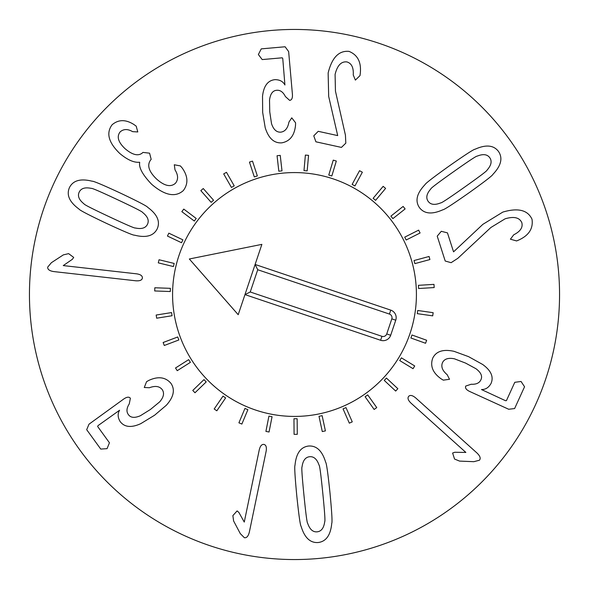 <?xml version="1.0" encoding="UTF-8"?>
<svg xmlns="http://www.w3.org/2000/svg" width="589" height="589" viewBox="0 0 589 589"><rect width="100%" height="100%" fill="white"/><g stroke="black" fill="none" stroke-linecap="round" stroke-linejoin="round"><path stroke-width="0.88" d="M172.069 315.733L156.674 318.2L156.166 315.041L171.561 312.575L172.069 315.733M178.857 339.971L164.279 345.485L163.146 342.496L177.723 336.974L178.857 339.971M190.394 362.345L177.23 370.687L175.515 367.985L188.679 359.636L190.394 362.345M206.202 381.93L194.988 392.76L192.765 390.455L203.978 379.625L206.202 381.93M225.631 397.928L216.833 410.798L214.19 408.987L222.995 396.125L225.631 397.928M247.888 409.686L241.858 424.065L238.913 422.821L244.943 408.449L247.888 409.686M272.059 416.717L269.048 432.009L265.911 431.391L268.923 416.099L272.059 416.717M297.151 418.735L297.283 434.321L294.088 434.343L293.955 418.757L297.151 418.735M322.131 415.65L325.408 430.89L322.279 431.56L319.002 416.32L322.131 415.65M345.986 407.595L352.259 421.864L349.329 423.152L343.056 408.884L345.986 407.595M367.72 394.895L376.739 407.61L374.133 409.458L365.106 396.75L367.72 394.895M386.45 378.079L397.847 388.711L395.668 391.052L384.264 380.42L386.45 378.079M401.404 357.84L414.715 365.953L413.051 368.685L399.74 360.571L401.404 357.84M411.976 334.994L426.65 340.258L425.567 343.269L410.894 338.005L411.976 334.994M417.726 310.484L433.158 312.693L432.709 315.859L417.277 313.657L417.726 310.484M418.418 285.326L433.983 284.369L434.174 287.565L418.617 288.522L418.418 285.326M414.03 260.537L429.079 256.473L429.911 259.558L414.862 263.629L414.03 260.537M404.731 237.146L418.654 230.13L420.09 232.986L406.174 240.003L404.731 237.146M390.912 216.111L403.134 206.43L405.122 208.94L392.9 218.615L390.912 216.111M373.139 198.287L383.152 186.345L385.604 188.399L375.591 200.341L373.139 198.287M352.134 184.416L359.54 170.7L362.353 172.216L354.946 185.933L352.134 184.416M328.765 175.058L333.256 160.127L336.319 161.055L331.828 175.978L328.765 175.058M303.99 170.604L305.382 155.076L308.57 155.363L307.178 170.891L303.99 170.604M278.825 171.23L277.058 155.746L280.239 155.378L282.006 170.869L278.825 171.23M254.308 176.921L249.456 162.108L252.497 161.114L257.349 175.927L254.308 176.921M231.433 187.435L223.695 173.902L226.478 172.312L234.216 185.844L231.433 187.435M211.149 202.336L200.842 190.645L203.249 188.532L213.549 200.223L211.149 202.336M194.289 221.03L181.839 211.65L183.761 209.095L196.211 218.467L194.289 221.03M181.537 242.727L167.453 236.056L168.822 233.163L182.907 239.841L181.537 242.727M173.424 266.559L158.279 262.856L159.037 259.749L174.182 263.445L173.424 266.559M170.273 291.533L154.701 290.959L154.819 287.763L170.39 288.33L170.273 291.533M440.741 202.874C434.822 205.281 430.618 204.758 428.144 201.305C425.714 197.816 426.62 193.685 430.853 188.9C430.625 188.318 438.179 182.605 453.523 171.752C468.778 160.959 476.663 155.754 477.164 156.144C483.083 153.744 487.287 154.266 489.761 157.719C492.19 161.202 491.285 165.34 487.051 170.118C487.25 170.722 479.718 176.42 464.456 187.214C449.12 198.066 441.213 203.286 440.741 202.874M419.368 207.512C414.936 200.871 416.806 193.266 424.978 184.696C425.361 183.488 433.489 177.215 449.37 165.884C465.266 154.738 473.858 149.179 475.154 149.201C485.954 144.349 493.751 145.115 498.537 151.513C502.969 158.154 501.099 165.759 492.927 174.329C492.514 175.559 484.408 181.81 468.608 193.089C452.639 204.287 444.018 209.861 442.751 209.817C431.951 214.668 424.154 213.903 419.368 207.512M445.218 261.03L437.222 236.152L441.301 231.3L447.449 232.869L453.552 251.849L482.862 224.343L502.829 212.084C518.003 207.615 527.729 210.001 532.014 219.241C533.362 228.517 528.87 235.482 518.548 240.121L516.612 240.938L510.405 239.2L513.763 234.775C520.33 231.484 523.017 227.457 521.839 222.708C519.527 217.488 513.939 216.192 505.097 218.813L490.865 227.509L457.83 258.313L451.108 262.679L445.218 261.03M432.709 358.208C436.066 351.265 443.186 348.975 454.053 351.331L468.542 356.632L482.678 364.481C491.101 370.584 493.884 376.923 491.02 383.491C488.671 387.621 485.483 389.638 481.463 389.543L505.495 400.697L506.43 400.623L514.779 382.313L521.059 381.473L524.549 386.767L514.617 408.56L508.697 409.259L469.757 391.508C466.274 389.852 464.935 388.041 465.73 386.067L471.171 384.249C476.148 384.514 479.38 383.056 480.867 379.861C482.656 376.238 481.014 372.52 475.949 368.714L465.597 363.096L454.443 358.811C448.332 357.589 444.342 358.878 442.479 362.662C440.844 366.689 442.42 370.702 447.191 374.714L449.517 379.279L443.311 380.155L441.19 378.882C432.797 372.925 429.97 366.034 432.709 358.208M408.722 396.301C410.231 394.807 412.536 395.322 415.635 397.869L476.987 453.007C480.109 456.026 480.926 458.433 479.431 460.23L473.836 461.688L459.56 461.099L454.546 459.045L452.617 453.022L454.767 452.264L465.87 452.44L410.953 403.082C408.074 400.292 407.33 398.031 408.722 396.301M142.383 278.052C142.03 280.15 139.851 281.063 135.845 280.798L53.871 271.588C49.579 270.955 47.518 269.467 47.687 267.134L51.39 262.694L63.354 254.875L68.626 253.638L73.699 257.415L72.388 259.285L63.251 265.587L136.626 273.833C140.594 274.43 142.509 275.836 142.383 278.052M170.898 383.284C175.272 389.631 173.755 396.949 166.348 405.247L154.583 415.23L140.786 423.653C131.318 427.967 124.434 427.261 120.134 421.533C117.697 417.446 117.52 413.684 119.589 410.231L98.032 425.633L97.634 426.48L109.436 442.773L107.065 448.656L100.741 449.076L86.686 429.69L88.998 424.19L123.653 399.077C126.812 396.868 129.05 396.596 130.368 398.26L129.271 403.885C126.583 408.089 126.26 411.623 128.299 414.487C130.567 417.829 134.609 418.234 140.425 415.709L150.416 409.48L159.648 401.889C163.727 397.177 164.574 393.077 162.196 389.587C159.501 386.178 155.238 385.559 149.392 387.739L144.276 387.503L146.573 381.679L148.722 380.457C158.051 376.099 165.443 377.041 170.898 383.284M264.019 444.437C266.073 444.982 266.78 447.242 266.147 451.203L249.375 531.963C248.344 536.181 246.673 538.103 244.369 537.713L240.29 533.612L233.612 520.978L232.869 515.611L237.102 510.913L238.839 512.386L244.266 522.075L259.278 449.775C260.242 445.88 261.825 444.106 264.019 444.437M302.039 466.908C302.871 460.569 305.404 457.174 309.623 456.725C313.856 456.335 317.007 459.162 319.076 465.207C319.694 465.288 320.939 474.682 322.809 493.383C324.672 511.981 325.305 521.398 324.716 521.648C323.891 527.98 321.358 531.374 317.14 531.83C312.906 532.22 309.755 529.393 307.686 523.349C307.06 523.223 305.824 513.866 303.961 495.268C302.091 476.567 301.45 467.114 302.039 466.908M308.555 446.035C316.521 445.453 322.212 450.828 325.636 462.166C326.497 463.094 327.94 473.261 329.965 492.662C331.813 511.988 332.41 522.207 331.747 523.319C330.643 535.114 326.129 541.512 318.207 542.521C310.241 543.102 304.55 537.72 301.126 526.382C300.257 525.425 298.822 515.287 296.804 495.982C294.949 476.56 294.353 466.311 295.015 465.229C296.12 453.442 300.633 447.044 308.555 446.035M341.436 147.412L315.91 141.809L313.775 135.838L318.215 131.318L337.696 135.595L328.677 96.419L328.139 72.999C331.916 57.634 338.866 50.433 349.005 51.383C357.707 54.887 361.462 62.272 360.269 73.529L360.004 75.613L355.381 80.097L353.245 74.965C353.702 67.639 351.581 63.295 346.884 61.919C341.208 61.293 337.276 65.467 335.089 74.428L335.443 91.104L345.434 135.146L345.817 143.156L341.436 147.412M281.726 142.855C274.032 143.355 268.525 138.297 265.205 127.68L262.672 112.455L262.525 96.294C263.681 85.95 267.818 80.406 274.945 79.655C279.694 79.662 283.022 81.437 284.921 84.985L282.764 58.583L282.241 57.803L262.201 59.577L258.372 54.527L261.251 48.872L285.105 46.767L288.639 51.574L292.409 94.196C292.689 98.039 291.776 100.101 289.663 100.38L285.393 96.552C283.176 92.09 280.305 89.999 276.801 90.279C272.766 90.515 270.344 93.776 269.526 100.064L269.747 111.829L271.522 123.646C273.48 129.565 276.565 132.407 280.776 132.15C285.083 131.59 287.8 128.24 288.934 122.107L291.761 117.837L295.582 122.799L295.523 125.273C294.478 135.514 289.876 141.375 281.726 142.855M183.348 190.549C175.397 197.624 164.832 195.533 151.645 184.269C142.634 174.83 138.658 167.541 139.711 162.409L139.505 162.225C134.034 162.8 127.467 159.891 119.81 153.508C108.509 142.582 105.939 132.996 112.101 124.772C118.389 119.42 125.619 119.309 133.806 124.441L136.192 126.149L137.789 131.943L132.621 131.649C127.695 128.8 123.528 128.888 120.134 131.914C116.526 136.552 118.153 142.133 125.023 148.656C132.775 155.246 138.754 156.497 142.965 152.411L149.569 153.169L151.182 159.354L150.813 159.752C146.757 164.972 148.678 171.399 156.578 179.034C164.434 186.014 170.722 187.42 175.441 183.275C178.423 179.542 178.276 175.08 175.014 169.89L174.285 164.765L180.389 165.929L182.082 167.85C188.031 176.133 188.458 183.694 183.348 190.549M142.648 212.504C147.662 216.465 149.282 220.382 147.5 224.24C145.667 228.068 141.625 229.327 135.374 227.995C134.984 228.488 126.282 224.733 109.274 216.745C92.355 208.8 83.94 204.508 84.036 203.882C79.022 199.914 77.402 196.004 79.184 192.147C81.017 188.311 85.059 187.059 91.31 188.384C91.737 187.913 100.41 191.653 117.329 199.605C134.336 207.586 142.781 211.893 142.648 212.504M157.226 228.804C153.641 235.939 146.101 238.066 134.616 235.188C133.379 235.453 123.911 231.47 106.219 223.253C88.681 214.926 79.603 210.192 78.985 209.051C69.436 202.049 66.255 194.893 69.458 187.574C73.043 180.44 80.583 178.32 92.075 181.198C93.342 180.948 102.78 184.917 120.384 193.089C138.01 201.46 147.11 206.209 147.699 207.328C157.248 214.33 160.429 221.493 157.226 228.804M559.55 294.5A265.05 265.05 0 0 1 161.975 524.041A265.05 265.05 0 0 1 161.975 64.959A265.05 265.05 0 0 1 559.55 294.5M172.577 294.5A121.923 121.923 0 0 1 355.462 188.914A121.923 121.923 0 0 1 355.462 400.086A121.923 121.923 0 0 1 172.577 294.5M261.877 244.369L189.327 258.991L238.199 314.703L261.877 244.369M255.604 410.054A121.923 121.923 0 0 1 213.873 203.043A121.923 121.923 0 0 1 414.015 270.41A121.923 121.923 0 0 1 255.604 410.054M257.732 269.74L255.111 264.461L390.757 310.123A7.952 7.952 0 0 1 395.756 320.195L390.684 335.266A7.952 7.952 0 0 1 380.612 340.265L244.965 294.603L250.244 291.989L381.944 336.319A3.784 3.784 0 0 0 386.737 333.934L391.81 318.863A3.784 3.784 0 0 0 389.432 314.07L257.732 269.74L250.244 291.989M390.684 335.266L386.737 333.934M395.756 320.195L391.81 318.863M390.757 310.123L389.432 314.07M380.612 340.265L381.944 336.319"/></g></svg>

